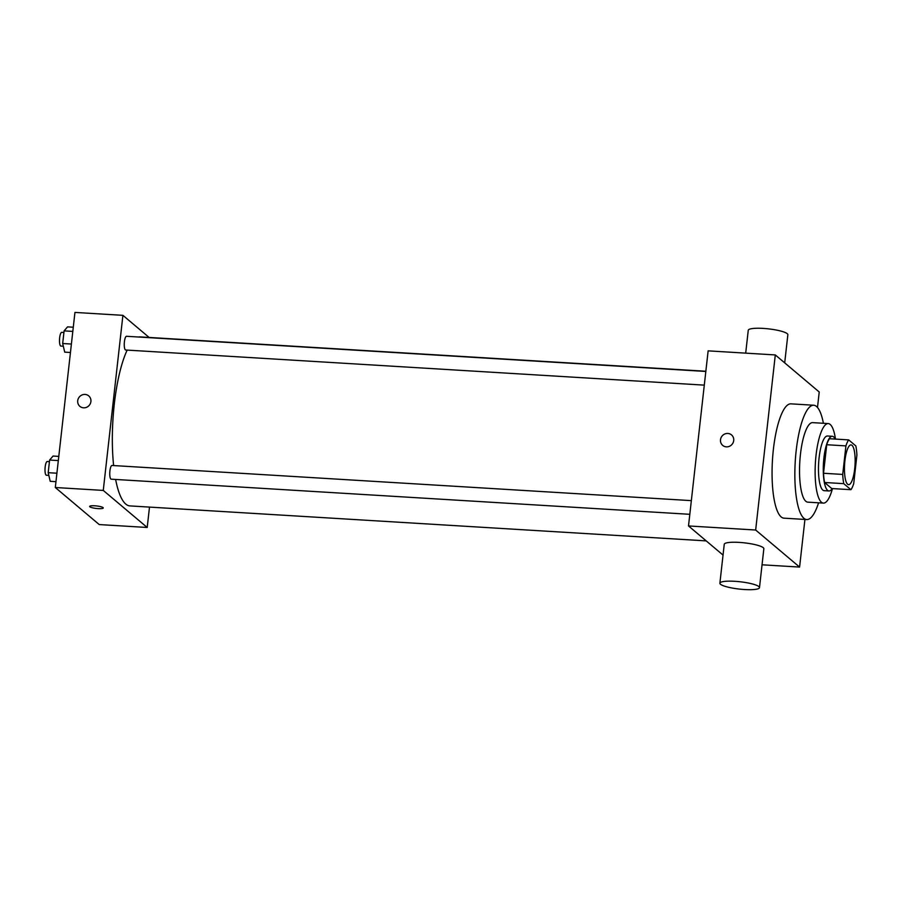 <?xml version="1.0" encoding="UTF-8"?>
<svg xmlns="http://www.w3.org/2000/svg" width="902" height="902" viewBox="0 0 902 902"><rect width="100%" height="100%" fill="white"/><g stroke="black" fill="none" stroke-linecap="round" stroke-linejoin="round"><path stroke-width="1.35" d="M847.621 484.25A19.923 5.22 -86.5 0 1 844.734 462.568A19.923 5.22 -86.5 0 1 851.014 444.911A19.923 5.22 -86.5 0 1 855.017 465.116A19.923 5.22 -86.5 0 1 848.602 484.678A19.923 5.22 -86.5 0 1 847.621 484.25M853.698 483.697L856.9 455.16A26.756 7.013 -86.5 0 0 855.84 445.926L848.681 439.894A26.756 7.013 -86.5 0 0 845.918 445.892L842.716 474.429A26.756 7.013 -86.5 0 0 843.776 483.664L850.936 489.696A26.756 7.013 -86.5 0 0 853.698 483.697M845.918 445.892L826.728 444.731L823.526 473.268L842.716 474.429M843.776 483.664L824.586 482.491L831.745 488.534L850.936 489.696M824.586 482.491A26.756 7.013 -86.5 0 1 823.526 473.268M826.728 444.731A26.756 7.013 -86.5 0 1 829.49 438.722L848.681 439.894M835.162 439.071A27.387 7.171 93.5 0 0 832.275 436.286A27.387 7.171 93.5 0 0 823.909 457.968A27.387 7.171 93.5 0 0 828.961 490.97A27.387 7.171 93.5 0 0 832.163 488.557M828.961 490.97L824.169 490.677A27.387 7.171 -86.5 0 1 822.827 490.09A27.387 7.171 -86.5 0 1 819.106 457.675A27.387 7.171 -86.5 0 1 827.484 436.004L832.275 436.286M835.477 439.082A39.835 10.441 93.5 0 0 828.239 423.579A39.835 10.441 93.5 0 0 816.062 455.104A39.835 10.441 93.5 0 0 823.413 503.102A39.835 10.441 93.5 0 0 832.478 488.58M828.239 423.579L812.646 422.632A39.835 10.441 93.5 0 0 800.469 454.157A39.835 10.441 93.5 0 0 807.82 502.155L823.413 503.102M823.402 423.286A57.266 15.007 93.5 0 0 813.705 405.235A57.266 15.007 93.5 0 0 796.195 450.549A57.266 15.007 93.5 0 0 806.76 519.552A57.266 15.007 93.5 0 0 818.576 502.809M806.76 519.552L783.973 518.165A57.266 15.007 -86.5 0 1 781.177 516.936A57.266 15.007 -86.5 0 1 773.409 449.173A57.266 15.007 -86.5 0 1 790.919 403.848L813.705 405.235M817.494 407.456L819.23 391.998L775.303 354.937L755.662 530.026L799.589 567.076L804.934 519.439M731.522 434.922A6.844 6.483 -49.8 0 0 720.506 439.748A6.844 6.483 130.2 0 1 731.522 434.911A6.844 6.483 130.2 0 1 732.063 444.336A6.844 6.483 130.2 0 1 720.506 439.748A6.844 6.483 -49.8 0 0 722.694 445.385M775.303 354.937L708.138 350.855L688.508 525.945L755.662 530.026M688.508 525.945L723.043 555.08M719.886 583.199L724.25 544.289A19.923 3.676 6.4 0 1 739.166 542.395A19.923 3.676 6.4 0 1 763.847 548.732L759.484 587.642A19.923 3.676 -173.6 0 0 734.803 581.305A19.923 3.676 -173.6 0 0 719.886 583.199A19.923 3.676 -173.6 0 0 739.279 589.074A19.923 3.676 -173.6 0 0 759.484 587.642M762.043 564.799L799.589 567.076M745.695 353.144L748.254 330.301A19.923 3.676 6.4 0 1 768.459 328.858A19.923 3.676 6.4 0 1 787.852 334.743L784.695 362.863M113.618 465.556A84.653 22.178 -86.5 0 1 114.317 403.904A84.653 22.178 -86.5 0 1 127.171 350.1M138.604 337.021A84.653 22.178 -86.5 0 1 140.193 336.908L705.86 371.241M706.221 540.884L129.933 505.909A84.653 22.178 -86.5 0 1 125.784 504.083A84.653 22.178 -86.5 0 1 115.625 479.447M704.293 385.131L125.682 350.01A6.866 1.804 -86.5 0 1 125.344 349.863A6.866 1.804 -86.5 0 1 124.352 342.377A6.866 1.804 -86.5 0 1 126.517 336.288L705.838 371.455M689.804 514.309L111.194 479.188A6.866 1.804 -86.5 0 1 110.856 479.03A6.866 1.804 -86.5 0 1 109.92 470.9A6.866 1.804 -86.5 0 1 112.028 465.466L691.338 500.633M149.123 337.449L122.909 315.339L103.268 490.417L147.206 527.478L149.495 507.093M103.268 490.417L55.304 487.508L74.945 312.419L122.909 315.339M83.559 407.817A6.844 6.483 130.2 0 1 79.353 396.948A6.844 6.483 130.2 0 1 90.369 403.532A6.844 6.483 130.2 0 1 83.559 407.817M55.304 487.508L99.231 524.569L147.206 527.478M103.256 507.961A6.844 1.263 6.4 0 1 97.224 508.548A6.844 1.263 6.4 0 1 89.862 506.8A6.844 1.263 6.4 0 1 89.648 506.439A6.844 1.263 6.4 0 1 96.593 505.943A6.844 1.263 6.4 0 1 103.256 507.961A6.844 1.263 6.4 0 1 97.236 508.548A6.844 1.263 6.4 0 1 89.862 506.8A6.844 1.263 6.4 0 1 89.648 506.439M79.895 406.362A6.844 6.483 130.2 0 1 79.353 396.948A6.844 6.483 130.2 0 1 88.723 395.899M58.788 456.389L53.06 456.051L49.61 460.054L48.189 472.682L50.23 481.318L55.958 481.668M49.61 460.054L58.326 460.572M48.189 472.682L56.905 473.212M48.832 475.399L46.43 475.253A6.866 1.804 -86.5 0 1 46.092 475.106A6.866 1.804 -86.5 0 1 45.1 467.619A6.866 1.804 -86.5 0 1 47.265 461.531L49.43 461.666M73.287 327.223L67.549 326.874L64.098 330.876L62.678 343.515L64.718 352.141L70.446 352.49M64.098 330.876L72.814 331.406M62.678 343.515L71.393 344.045M63.32 346.221L60.919 346.075A6.866 1.804 -86.5 0 1 60.581 345.928A6.866 1.804 -86.5 0 1 59.588 338.453A6.866 1.804 -86.5 0 1 61.753 332.353L63.918 332.488"/></g></svg>
